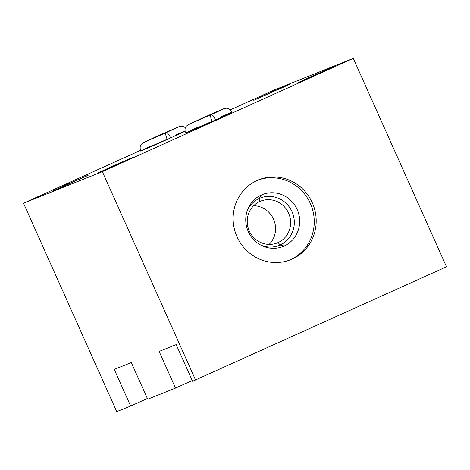 <?xml version="1.0" encoding="UTF-8"?>
<svg xmlns="http://www.w3.org/2000/svg" width="470" height="470" viewBox="0 0 470 470"><rect width="100%" height="100%" fill="white"/><g stroke="black" fill="none" stroke-linecap="round" stroke-linejoin="round"><path stroke-width="0.7" d="M274.421 89.929L230.4 109.804L274.421 89.929L353.276 58.386L446.5 266.79L192.583 381.27L446.5 266.79L353.276 58.386L274.421 89.929M140.319 150.471L23.5 203.21L116.725 411.614L130.642 406.051L116.725 411.614L23.5 203.21L102.354 171.662L353.276 58.386L102.354 171.662L195.579 380.071L102.354 171.662L23.5 203.21L140.319 150.471M192.259 380.536L175.527 388.091L147.698 399.224L175.527 388.091L159.13 351.437L176.185 344.61L192.583 381.27L176.185 344.61L159.13 351.437L175.527 388.091L192.259 380.536M147.369 398.495L130.642 406.051L114.245 369.391L131.3 362.57L147.698 399.224L131.3 362.57L114.245 369.391L130.642 406.051L147.369 398.495M276.924 90.222L289.79 84.224L282.505 87.279L266.625 94.341L266.807 94.746L266.625 94.341L253.759 100.339L289.038 84.488L276.924 90.222M65.888 184.963L86.885 175.933L53.774 190.697L65.888 184.963L66.07 185.368L65.888 184.963L53.022 190.961L60.307 187.906L89.047 174.846L65.888 184.963M110.773 167.003L131.77 157.979L98.659 172.737L110.773 167.003L110.955 167.408L110.773 167.003L97.907 173.001L105.198 169.946L133.938 156.886L110.773 167.003M311.516 76.381L332.507 67.357L299.396 82.115L311.516 76.381L311.698 76.786L311.516 76.381L298.65 82.379L305.935 79.324L334.675 66.264L311.516 76.381M175.263 135.225A25.615 0.3 155.9 0 1 184.892 131.06M185.444 127.705L183.858 126.759L181.244 126.254L178.483 126.859L156.257 136.611A6.539 1.833 65.7 0 1 157.033 136.741A6.539 1.833 -114.3 0 0 156.257 136.611C143.632 142.592 144.836 141.329 141.693 143.943C140.154 144.96 139.772 147.327 140.542 151.04A25.615 0.3 -24.1 0 0 170.604 137.91A25.615 0.3 155.9 0 1 140.542 151.04A25.615 0.3 -24.1 0 0 170.604 137.91A6.539 1.833 -114.3 0 0 166.21 132.634A6.539 1.833 65.7 0 1 170.604 137.91A25.615 0.3 -24.1 0 0 184.922 131.336A25.615 0.3 155.9 0 1 170.604 137.91A25.615 0.3 -24.1 0 0 184.922 131.336A25.615 0.3 155.9 0 1 170.604 137.91A25.615 0.3 155.9 0 1 142.416 150.329A25.615 0.3 155.9 0 1 152.368 145.465M220.154 117.265A25.615 0.3 155.9 0 1 232.057 112.265A25.615 0.3 155.9 0 1 215.489 119.956A25.615 0.3 155.9 0 1 187.307 132.375A25.615 0.3 155.9 0 1 197.259 127.505M257.09 180.48A43.029 41.295 -111.8 0 1 312.297 202.758A43.029 41.295 -111.8 0 1 292.228 259.023A43.029 41.295 -111.8 0 1 237.021 236.745A43.029 41.295 -111.8 0 1 257.09 180.48A43.029 41.295 68.2 0 0 236.663 235.922A43.029 41.295 68.2 0 0 290.642 259.699A43.029 41.295 68.2 0 0 292.228 259.023A43.029 41.295 68.2 0 0 312.656 203.581A43.029 41.295 68.2 0 0 258.676 179.804A43.029 41.295 68.2 0 0 257.09 180.48M257.713 180.204A43.029 41.295 -111.8 0 1 310.923 204.867A43.029 41.295 -111.8 0 1 290.284 259.804L292.228 259.023L290.284 259.804A43.029 41.295 -111.8 0 1 289.661 260.075A43.029 41.295 -111.8 0 0 290.284 259.804A43.029 41.295 -111.8 0 0 310.923 204.867A43.029 41.295 -111.8 0 0 257.713 180.204M261.308 195.026A27.936 26.814 68.2 0 0 248.278 231.563A27.936 26.814 68.2 0 0 284.121 246.033A27.936 26.814 68.2 0 0 297.158 209.497A27.936 26.814 68.2 0 0 261.308 195.026A27.936 26.814 68.2 0 0 247.502 209.931A27.936 26.814 68.2 0 0 261.772 245.593A27.936 26.814 68.2 0 0 284.121 246.033L280.114 244.999A25.486 24.463 -111.8 0 1 260.733 245.064A25.486 24.463 68.2 0 0 280.114 244.999L284.121 246.033A27.936 26.814 68.2 0 0 297.158 209.497A27.936 26.814 68.2 0 0 261.308 195.026L259.299 198.469L261.308 195.026M247.12 211.03A25.486 24.463 -111.8 0 1 259.299 198.469A25.486 24.463 -111.8 0 1 292.005 211.665A25.486 24.463 -111.8 0 1 280.114 244.999A25.486 24.463 68.2 0 0 292.005 211.665A25.486 24.463 68.2 0 0 259.299 198.469L259.745 201.518A22.49 21.585 -111.8 0 1 288.598 213.163A22.49 21.585 -111.8 0 1 278.105 242.573L280.114 244.999L278.105 242.573A22.49 21.585 -111.8 0 1 249.253 230.929A22.49 21.585 -111.8 0 1 259.745 201.518L259.299 198.469A25.486 24.463 68.2 0 0 247.12 211.03M259.745 201.518A22.49 21.585 68.2 0 0 249.065 230.494A22.49 21.585 68.2 0 0 277.276 242.925A22.49 21.585 68.2 0 0 278.105 242.573L276.436 243.243L278.105 242.573A22.49 21.585 68.2 0 0 288.786 213.597A22.49 21.585 68.2 0 0 260.574 201.166A22.49 21.585 68.2 0 0 259.745 201.518M253.653 205.707A22.49 21.585 -111.8 0 1 273.898 220.054A22.49 21.585 -111.8 0 1 269.134 244.406A22.49 21.585 68.2 0 0 273.898 220.054A22.49 21.585 68.2 0 0 253.653 205.707M144.519 142.157L166.21 132.634A6.539 1.833 -114.3 0 0 167.191 139.273L152.48 145.7M189.404 124.203L211.095 114.674A6.539 1.833 65.7 0 1 215.489 119.956A25.615 0.3 -24.1 0 0 232.192 112.165A25.615 0.3 155.9 0 1 215.489 119.956A6.539 1.833 -114.3 0 0 211.095 114.674A6.539 1.833 -114.3 0 0 212.082 121.319L197.371 127.746M201.924 118.781A6.539 1.833 -114.3 0 0 201.148 118.657A6.539 1.833 65.7 0 1 201.924 118.781M215.489 119.956A25.615 0.3 155.9 0 1 185.427 133.086A25.615 0.3 -24.1 0 0 215.489 119.956A25.615 0.3 -24.1 0 0 232.192 112.165C229.936 109.116 227.915 107.824 226.135 108.294C224.302 108.464 222.251 109.14 219.978 110.321L201.148 118.657C188.523 124.638 189.727 123.369 186.584 125.989C185.045 127 184.657 129.368 185.427 133.086A25.615 0.3 -24.1 0 0 215.489 119.956M166.21 132.634L178.03 127.164M211.095 114.674L222.921 109.21"/></g></svg>
